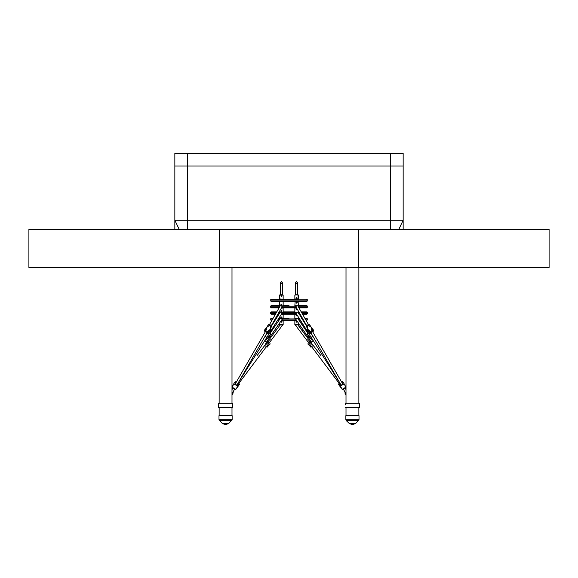 <?xml version="1.0" encoding="UTF-8"?>
<svg xmlns="http://www.w3.org/2000/svg" width="578" height="578" viewBox="0 0 578 578"><rect width="100%" height="100%" fill="white"/><g stroke="black" fill="none" stroke-linecap="round" stroke-linejoin="round"><path stroke-width="0.87" d="M219.214 229.43L549.1 229.43L549.1 267.498L28.9 267.498L28.9 229.43L219.214 229.43L219.214 267.498M403.191 165.994L390.504 165.994L403.191 165.994L403.184 229.43L403.191 220.29L390.504 220.29L390.504 153.307L403.191 153.307L403.191 220.29L398.755 229.43M174.816 229.43L174.809 153.307L187.496 153.307L187.496 165.994L174.809 165.994L390.504 165.994L187.496 165.994L187.496 229.43M345.839 415.683L359.039 415.683L359.039 419.751L345.839 419.751L345.839 415.683M358.728 420.481L346.15 420.481L349.155 423.399L352.342 424.693L349.155 423.399L355.723 423.399L352.537 424.693L355.723 423.399L359.039 419.751M218.961 415.683L232.161 415.683L232.161 419.751L218.961 419.751L218.961 415.683M225.463 424.693L222.277 423.399L228.845 423.399L225.658 424.693L228.845 423.399L232.161 419.751L231.85 420.481L219.272 420.481L218.961 419.751L222.277 423.399L225.463 424.693M358.887 415.683L358.887 407.7L345.398 407.7L345.991 407.7L345.991 415.683M359.48 407.7L359.48 403.256L345.449 403.256M219.113 267.498L219.113 403.256L232.602 403.256L232.009 403.256L232.009 267.498M218.52 407.7L218.52 403.256L218.52 407.7L232.602 407.7L232.602 406.016M305.827 319.894L307.395 319.894L306.196 320.53M303.847 320.53L303.002 320.53M300.603 320.53L299.158 320.53M296.615 320.53L281.305 320.53M289 318.247L283.133 318.247M298.364 318.247L299.166 318.247L298.364 318.247M301.564 318.247L302.532 318.247L301.564 318.247M304.881 318.247L306.766 318.247L304.881 318.247M278.842 320.53L277.397 320.53M274.998 320.53L274.153 320.53M271.805 320.53L270.605 319.894L272.173 319.894M272.758 318.883L270.605 318.883L271.234 318.247L273.119 318.247M275.468 318.247L276.436 318.247M278.834 318.247L279.636 318.247M282.404 324.973L279.636 324.72L283.141 324.72L281.529 324.973L282.353 325.378L282.042 324.973M281.284 324.973L280.373 324.973M296.868 320.783L294.867 320.783L294.867 324.72L298.364 324.72L295.596 324.973M298.111 324.973L307.944 338.383L297.88 324.973M295.12 320.53L295.596 320.53M271.234 311.903L276.775 311.903L271.234 311.903L270.605 312.539L271.234 311.903M279.123 311.903L279.636 311.903L279.123 311.903M283.133 311.903L294.859 311.903L283.133 311.903M302.171 313.551L307.395 313.551L307.395 312.539L306.766 311.903L301.225 311.903M298.877 311.903L298.364 311.903M298.111 299.216L298.111 294.773L294.859 295.033L294.859 298.963L298.364 298.963L298.364 295.033L295.112 294.773L296.608 294.773L295.596 294.773L295.864 282.035L296.615 281.71L297.627 282.642L297.627 294.773L296.608 294.773L297.627 294.773L297.627 282.729L296.615 283.74L297.627 282.736L297.627 294.773M295.112 294.773L295.596 294.773L295.604 282.584L296.615 281.71M283.141 298.963L283.141 295.033L282.404 294.773L282.888 294.773L282.404 294.773L282.888 294.773L282.404 294.773L282.888 294.773L282.404 294.773L282.404 282.721L281.385 281.71L280.373 282.721L280.373 294.773L279.889 294.773L283.141 295.033L279.636 295.033L280.373 294.773L279.636 295.033L279.636 298.963L282.404 299.216M296.615 314.186L281.385 314.186M278.986 314.186L277.808 314.186M275.46 314.186L271.234 314.186L270.605 313.551L275.829 313.551M306.766 314.186L307.395 313.551L306.766 314.186L302.54 314.186M300.192 314.186L299.014 314.186M294.859 311.903L289 311.903M297.851 318.63L307.583 332.755L298.111 318.63L295.112 318.63L297.627 318.63M280.149 318.63L270.417 332.755L280.149 318.63L279.636 318.377L282.404 318.63M282.88 318.63L279.889 318.63L279.636 316.975M296.543 307.843L281.457 307.843M279.116 307.843L271.234 307.843L270.605 307.207L279.485 307.207M289 305.56L283.133 305.56L289 305.56M279.636 305.56L271.234 305.56L279.636 305.56M298.515 307.207L307.395 307.207L306.766 307.843L298.884 307.843M298.364 305.56L306.766 305.56L298.364 305.56M306.593 326.238L298.111 312.286L295.112 312.286L296.572 312.286L295.669 312.684L339.149 381.791M271.407 326.238L280.186 312.286L279.636 312.033L282.404 312.286M296.709 312.286L297.627 312.286M282.88 312.286L279.889 312.286L279.636 311.015M289 301.499L271.234 301.499L270.605 300.863L307.395 300.863L306.766 301.499L289 301.499M306.766 301.499L307.395 299.852L270.605 299.852L271.234 299.216L297.627 299.216M296.615 299.216L289 299.216M280.373 299.216L279.889 299.216M295.112 305.943L298.364 305.69L294.859 305.69L295.112 301.499L294.859 305.69M269.471 324.59L280.214 305.943L279.636 305.69L282.404 305.943M295.596 305.943L296.882 305.943M282.88 305.943L279.636 305.69L279.636 301.752L283.133 301.752L283.133 305.69M282.404 294.773L280.373 294.773M390.504 229.43L390.504 220.29L174.809 220.29L179.245 229.43M281.746 319.894L296.254 319.894M298.725 319.894L300.206 319.894M302.605 319.894L303.486 319.894M307.395 319.894L307.395 318.883L305.242 318.883M302.901 318.883L301.962 318.883M299.563 318.883L298.024 318.883M295.972 318.883L282.028 318.883M274.514 319.894L275.395 319.894M277.794 319.894L279.275 319.894M279.976 318.883L278.437 318.883M276.038 318.883L275.099 318.883M283.141 324.72L283.141 320.783L281.132 320.783M279.636 324.72L279.636 322.95L279.889 324.973M278.17 313.551L279.391 313.551M281.789 313.551L296.211 313.551M295.726 312.539L282.274 312.539M280.027 312.539L278.755 312.539M276.414 312.539L270.605 312.539L271.234 314.186M298.609 313.551L299.83 313.551M306.766 311.903L307.395 312.539L301.586 312.539M299.245 312.539L297.973 312.539M283.141 307.843L283.133 311.679M296.774 314.439L294.859 314.439L294.859 318.377L298.111 318.63M294.859 318.377L294.859 314.186M283.133 318.377L283.133 314.439L281.226 314.439M281.826 307.207L296.174 307.207M295.965 306.196L282.035 306.196M280.07 306.196L270.605 306.196L271.234 305.56L270.605 306.196L271.234 307.843M306.766 307.843L307.395 306.196L297.93 306.196M283.141 301.499L283.133 305.336M296.687 308.096L294.859 308.096L294.859 312.033L298.111 312.286M294.859 312.033L294.859 307.843M283.133 312.033L283.133 308.096L281.313 308.096M298.364 301.723L294.859 301.499M345.738 387.708L342.118 389.362L345.839 387.217M271.436 326.671L268.315 324.915L269.391 324.403L271.357 325.587L269.543 324.46M296.362 305.943L295.734 306.448L306.665 325.58L308.623 324.403L309.685 324.915L306.564 326.671M235.318 389.478L235.882 389.362L232.262 387.708M238.952 384.038L239.509 384.464L239.516 384.009L238.237 383.026M237.11 380.743L235.896 382.853L234.589 382.491L235.708 383.178M339.048 384.038L338.491 384.464L338.484 384.009L339.763 383.026L339.221 383.438L295.647 325.378L295.958 324.973M342.104 382.853L343.411 382.491L342.292 383.178M345.962 387.144L344.127 383.951L342.899 384.218L340.232 385.952L342.241 389.29M236.344 381.971L235.232 381.69L236.12 382.333M237.753 385.858L238.952 383.987L238.049 383.192M237.601 383.958L238.346 384.861L237.428 384.262M341.504 381.726L342.768 381.69L341.656 381.971M340.146 383.525L339.113 384.211L339.951 383.192M340.572 384.262L339.654 384.861L340.399 383.958M267.253 332.668L268.271 332.184L265.165 330.356L265.244 331.505L267.26 332.661L265.244 331.49M312.756 331.49L310.791 332.675L309.729 332.184L312.843 330.378L312.214 329.236L311.528 329.417M235.969 381.718L236.496 381.726M237.601 386.097L236.12 384.659M267.159 332.668L236.864 385.237L237.479 385.591L233.873 383.951L237.724 386.169L235.882 389.362L232.161 387.217M345.723 387.722L342.74 389.442M232.847 385.736L232.659 386.061M295.596 282.736L296.608 283.74M233.144 384.717L233.642 383.994M306.665 325.58L308.587 324.547M358.887 403.256L358.887 267.498M345.991 403.256L345.991 267.498M232.009 415.683L232.009 407.7M219.113 415.683L219.113 407.7M549.1 229.43L549.1 267.498M187.496 153.307L390.504 153.307M174.809 165.994L174.809 220.29M346.15 420.481L345.839 419.751M345.398 404.925L345.398 403.256L345.398 404.925M232.58 405.474L232.602 403.256M232.58 405.366L232.602 404.925M281.428 322.206L282.021 321.614L281.428 321.014L282.021 321.614L281.428 322.206L280.829 321.614L281.428 321.014M281.414 321.895L281.414 321.325M296.695 322.206L297.287 321.614L296.695 321.014L297.294 321.614L296.702 322.206L296.102 321.614L296.702 321.014M296.673 321.895L296.673 321.325M298.364 324.72L298.364 322.958M296.644 315.863L297.244 315.263L296.651 315.863L296.052 315.263L296.644 314.67M296.355 315.263L296.926 315.263L296.355 315.263M296.637 315.552L296.637 314.981M281.399 318.146L281.992 317.553L281.399 316.954L281.992 317.553L281.399 318.146L280.8 317.553L281.399 316.954M281.392 317.835L281.392 317.264M296.644 309.519L297.229 309.042L296.651 309.519L296.052 308.919L296.644 308.327M296.355 308.919L296.926 308.919L296.355 308.919M296.637 309.208L296.637 308.638M281.399 311.802L281.992 311.21L281.399 310.61L281.992 311.21L281.399 311.802L280.8 311.21L281.399 310.61M281.392 311.491L281.392 310.921M296.572 297.54L295.979 298.14L296.572 298.732L295.979 298.14L296.572 297.54L297.171 298.14L296.572 298.732M296.586 297.851L296.586 298.421M281.472 296.449L282.057 295.857L281.472 295.257L282.064 295.857L281.472 296.449L280.872 295.857L281.472 295.257M281.45 296.138L281.443 295.568M282.888 294.773L283.141 295.033M296.644 303.175L297.244 302.576L296.651 303.175L296.052 302.576L296.651 301.983L297.244 302.576L296.644 301.983M296.355 302.576L296.926 302.576L296.355 302.576M296.637 302.865L296.637 302.294M281.399 305.459L281.992 304.859L281.399 304.266L281.992 304.859L281.399 305.459L280.8 304.859L281.399 304.266M281.392 305.148L281.392 304.577M233.288 392.021L233.83 391.263L233.418 391.227M282.05 324.973L282.324 325.277M282.194 319.244L269.615 337.501L270.193 339.286L267.144 342.335L264.572 340.912M281.717 318.63L282.245 319.172L281.197 318.63M238.851 381.791L282.346 312.669L281.428 312.286M281.638 305.943L282.266 306.441L281.659 305.943M271.335 325.58L282.266 306.448L281.118 305.943M344.777 391.985L344.336 391.516M296.471 324.973L295.647 325.378M295.95 324.973L295.676 325.277M296.283 318.63L295.755 319.172L296.803 318.63M295.806 319.244L308.385 337.501L307.807 339.286L310.856 342.335L313.428 340.912M296.059 312.286L295.669 312.684L296.03 312.286M296.341 305.943L295.734 306.448L296.752 306.022M310.841 332.668L341.136 385.237L341.88 384.659M267.845 331.613L268.344 332.119L271.422 326.794L268.257 324.966L267.65 326.014L268.337 326.194M271.299 325.479L271.422 326.794L268.344 332.119L265.179 330.284L268.358 324.894M267.043 326.902L266.675 327.538L267.043 326.902M266.48 327.871L267.238 326.563L266.48 327.878M267.592 325.956L266.118 328.492L267.592 325.956M269.16 330.695L268.965 331.078L268.452 330.558M266.472 329.417L265.786 329.236L265.988 328.723L265.772 329.092L265.179 330.284L265.866 330.464M265.981 328.853L266.689 329.048M267.079 327.134L266.776 327.524M268.127 326.563L267.441 326.382L267.65 326.014M270.316 327.336L270.829 327.856M269.521 329.944L269.334 330.406M270.728 328.152L269.182 330.71M268.965 331.078L269.297 330.638M265.923 328.831L267.802 325.595L266.003 328.868M267.498 326.115L266.133 328.644M311.311 329.048L311.831 328.571L310.559 326.382L309.873 326.563M312.134 330.464L309.656 332.119L307.185 327.842L307.684 327.336M310.957 326.902L311.325 327.538L310.957 326.902M311.52 327.871L310.762 326.563L311.52 327.878M310.408 325.956L311.882 328.492L310.408 325.956M309.548 330.558L309.035 331.078L308.703 330.638L309.035 331.078M307.872 328.896L308.06 329.359M309.664 326.194L310.35 326.014L309.743 324.966L306.578 326.794L308.71 330.471M312.019 328.853L312.821 330.284M310.364 326.006L311.997 328.868M311.528 328.181L311.831 328.571M312.077 328.831L310.357 325.869M310.502 326.115L312.012 328.723M232.009 393.076L232.905 393.604L232.818 392.426L232.009 391.949M232.009 393.163L232.883 393.676L232.009 395.157M344.618 391.292L344.784 391.703M345.03 392.007L345.167 392.65M345.991 391.949L345.182 392.426L345.095 393.604L345.991 393.076M345.991 393.163L345.117 393.676L345.991 395.208M358.786 229.43L358.786 267.498M233.83 391.263L233.866 390.446M238.887 384.211L237.854 383.525M235.26 389.442L232.277 387.722M344.17 391.263L344.134 390.446M343.216 382.34L342.768 381.69L341.88 382.333M345.153 385.736L343.411 382.491M344.004 384.023L340.276 386.169M341.136 385.237L340.521 385.591L341.136 385.237M306.701 325.479L306.578 326.794L309.656 332.119L310.155 331.613M309.642 324.894L310.35 326.014M312.843 330.378L312.756 331.505L310.747 332.668M233.216 391.783L233.526 391.292M233.223 392.094L233.209 391.588M232.883 393.676L233.209 392.166M345.117 393.676L345.16 392.744M307.395 318.883L306.766 318.247M270.605 319.894L270.605 318.883M307.395 306.196L306.766 305.56L307.395 306.196M307.395 299.852L306.766 299.216L307.395 299.852M281.385 283.74L282.404 282.721L281.385 281.71L280.373 282.721L281.385 283.74L282.404 282.721M298.364 316.968L298.364 318.377M298.364 311.007L298.364 312.033M271.234 299.216L270.605 299.852L271.234 301.499M298.364 305.69L298.111 301.499M239.509 384.464L237.305 387.405M280.12 324.973L270.056 338.383L280.12 324.973M266.205 346.894L267.115 347.038L264.312 345.189L264.579 345.673L257.232 355.463M282.353 325.378L238.779 383.438M265.923 343.888L257.224 355.477M232.305 387.737L232.009 388.488M232.038 387.144L233.873 383.951M234.784 382.34L235.232 381.69M282.245 319.172L266.357 342.227M265.959 339.228L264.681 341.078M232.009 388.842L232.594 387.903M237.739 385.822L238.346 384.861M232.623 385.605L234.589 382.491M264.934 336.526L266.639 333.817M235.109 384.226L265.381 331.678M232.753 392.383L234.654 389.088M232.009 389.615L232.891 388.076M345.232 393.878L345.543 394.427L345.232 393.878M345.991 388.488L345.695 387.737M340.695 387.405L338.491 384.464M320.776 355.477L312.077 343.888M320.768 355.463L313.421 345.673L313.688 345.189L310.885 347.038L311.795 346.894M339.113 384.211L340.247 385.858M344.358 383.994L344.856 384.717M312.041 339.228L313.319 341.078M295.755 319.172L311.643 342.227M345.406 387.903L345.991 388.842M339.654 384.861L340.261 385.822M311.361 333.817L313.066 336.526M340.89 380.743L342.183 382.802M343.346 389.088L345.247 392.383M345.109 388.076L345.991 389.615M297.786 305.943L308.529 324.59M312.619 331.678L342.891 384.226M266.01 343.896L266.147 344.307M267.939 343.253L268.076 343.672M266.624 333.6L266.66 334.077M268.618 333.022L268.691 333.99M311.853 344.307L311.99 343.896M309.924 343.672L310.061 343.253M311.34 334.077L311.376 333.6M309.309 333.99L309.382 333.022M269.651 342.306L270.157 343.989L267.115 347.038L267.932 346.923M266.848 327.242L264.341 330.24L265.071 332.22M266.834 333.231L267.383 333.282L270.432 330.24L270.201 329.07M267.679 337.119L270.721 334.077L270.063 332.184M265.273 335.941L265.988 336.606M265.663 339.178L266.335 339.25L269.355 336.613M265.28 343.787L266.075 343.896L268.994 341.714M310.068 346.923L310.885 347.038L307.843 343.989L308.934 341.656M309.006 341.714L311.925 343.896M308.645 336.613L311.665 339.25L312.337 339.178M308.117 331.974L307.279 334.077L310.321 337.119M312.012 336.606L312.727 335.941M307.799 329.07L307.568 330.24L310.617 333.282L311.166 333.231M312.929 332.22L313.659 330.24L311.152 327.242M344.199 391.328L344.719 392.021M344.791 391.588L344.777 392.094"/></g></svg>
